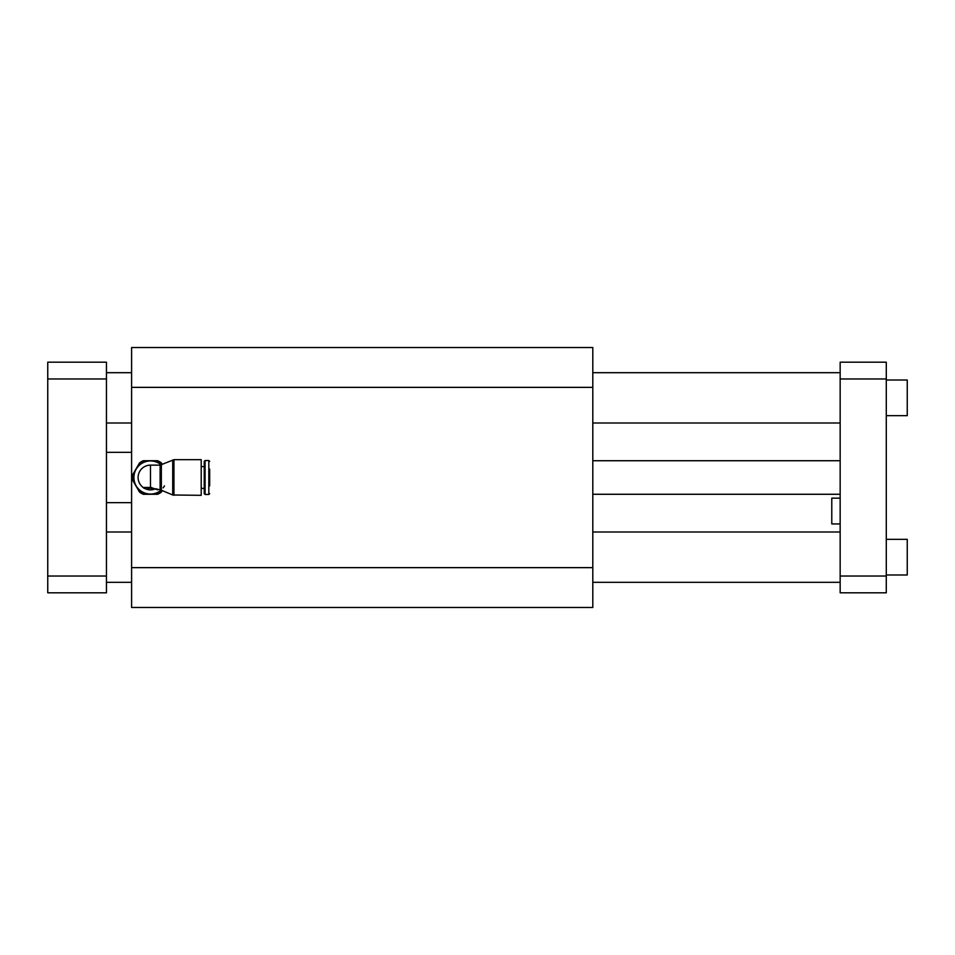 <?xml version="1.0" encoding="UTF-8"?>
<svg xmlns="http://www.w3.org/2000/svg" width="955" height="955" viewBox="0 0 955 955"><rect width="100%" height="100%" fill="white"/><g stroke="black" fill="none" stroke-linecap="round" stroke-linejoin="round"><path stroke-width="1.43" d="M592.804 387.36L592.804 347.525L131.599 347.525L131.599 387.36L592.804 387.36L592.804 607.476L131.599 607.476L131.599 387.36M131.599 567.64L592.804 567.64M162.278 490.595L161.407 492.088A18.241 18.241 0 0 1 157.635 494.272L150.472 494.272A16.772 16.772 0 0 1 135.944 485.88L132.363 479.673A18.241 18.241 0 0 1 132.363 475.327L139.525 462.912A18.241 18.241 0 0 1 143.298 460.728L157.635 460.728A18.241 18.241 0 0 1 161.407 462.912L162.278 464.405M161.395 490.225A16.772 16.772 0 0 1 150.472 494.272L143.298 494.272A18.241 18.241 0 0 1 139.525 492.088L135.944 485.88A16.772 16.772 0 0 1 161.395 464.775M161.192 490.118A16.557 16.557 0 0 1 138.451 488.888A16.557 16.557 0 0 1 138.451 466.112A16.557 16.557 0 0 1 161.192 464.882M155.653 488.733L150.472 489.867C145.996 489.139 143.548 488.327 143.131 487.456L150.472 487.456L150.472 465.133A12.367 12.367 0 0 0 143.131 487.456A12.367 12.367 0 0 0 155.653 488.733L160.118 489.867L160.118 465.133L173.953 459.677L201.207 459.677L201.207 495.323L172.712 494.988L172.712 460.012M160.118 489.867L161.347 490.202L161.347 464.799M150.472 487.456L157.814 489.867M147.536 488.196L147.536 487.456L147.536 488.196L150.054 488.196L150.054 487.456M163.138 487.85A16.354 16.354 0 0 0 164.511 485.88M201.207 466.601L204.227 466.601M209.67 485.88L209.67 469.12M209.67 461.372L208.823 460.525L205.074 460.525L205.074 494.475L208.823 494.475L208.823 460.525M205.074 494.475L204.227 493.628L204.227 461.372L205.074 460.525M153.409 488.196L150.89 488.196L150.89 487.468L150.054 488.196M106.447 362.196L106.447 592.804L47.75 592.804L47.75 362.196L106.447 362.196M106.447 378.968L47.75 378.968M106.447 576.032L47.75 576.032M840.161 576.032L840.161 592.804L886.288 592.804L886.288 576.032L840.161 576.032L840.161 362.196L886.288 362.196L886.288 576.032M106.447 502.652L131.599 502.652M106.447 372.689L131.599 372.689M592.804 372.689L840.161 372.689M106.447 582.311L131.599 582.311M592.804 582.311L840.161 582.311M886.288 378.968L840.161 378.968M886.288 574.982L907.25 574.982L907.25 539.336L886.288 539.336M886.288 415.664L907.25 415.664L907.25 380.018L886.288 380.018M840.161 523.937L831.781 523.937L831.781 498.152L840.161 498.152M148.371 488.196L148.371 487.456M173.953 495.323L173.953 459.677M151.726 488.196L151.726 487.539M161.347 490.202L172.712 494.988M150.472 465.133L160.118 465.133M201.207 488.399L204.227 488.399M208.823 494.475L209.67 493.628M106.447 452.348L131.599 452.348M106.447 422.993L131.599 422.993M592.804 422.993L840.161 422.993M106.447 532.007L131.599 532.007M592.804 532.007L840.161 532.007M840.161 460.728L592.804 460.728M840.161 494.272L592.804 494.272"/></g></svg>
